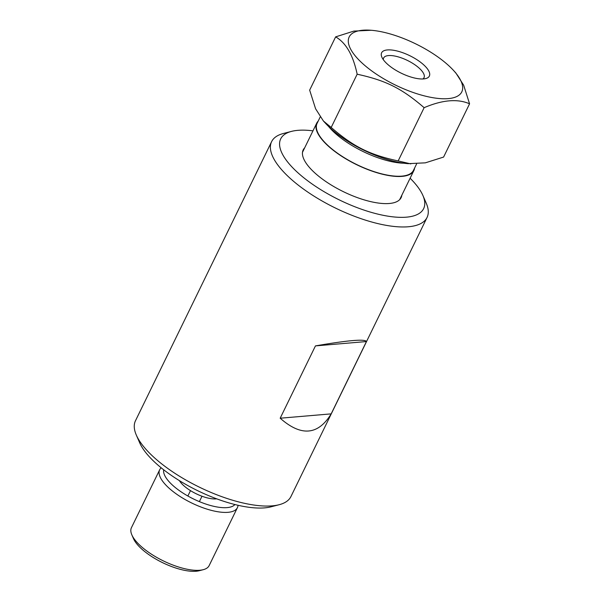 <?xml version="1.0" encoding="UTF-8"?>
<svg xmlns="http://www.w3.org/2000/svg" width="601" height="601" viewBox="0 0 601 601"><rect width="100%" height="100%" fill="white"/><g stroke="black" fill="none" stroke-linecap="round" stroke-linejoin="round"><path stroke-width="0.9" d="M312.963 130.838A79.527 29.148 26 0 0 291.5 131.386L283.364 133.497A86.476 31.695 26 0 0 271.614 141.648L135.488 420.738A86.476 31.695 26 0 0 136.299 435.026L139.65 442.727A79.527 29.148 26 0 0 162.127 468.562A79.527 29.148 26 0 0 271.051 506.816L279.18 504.712A86.476 31.695 26 0 0 290.937 496.554L427.056 217.464A86.476 31.695 26 0 0 426.244 203.183L422.901 195.475A79.527 29.148 26 0 0 410.115 178.227M315.45 345.898C348.167 340.264 365.168 338.821 366.445 341.556L315.45 345.898L280.179 418.213L331.174 413.871C318.132 435.244 301.139 436.694 280.179 418.213M366.445 341.556L331.174 413.871M136.299 435.026A86.476 31.695 26 0 0 160.745 463.116A86.476 31.695 26 0 0 279.18 504.712M271.614 141.648A86.476 31.695 26 0 0 296.864 184.026A86.476 31.695 26 0 0 375.182 222.933A86.476 31.695 26 0 0 427.056 217.464M401.836 195.205A54.473 19.961 -154 0 1 393.715 202.77A54.473 19.961 -154 0 1 319.116 176.566A54.473 19.961 -154 0 1 303.715 158.874A54.473 19.961 -154 0 1 304.684 147.823M291.5 131.386A79.527 29.148 26 0 0 303.911 177.858A79.527 29.148 26 0 0 389.245 216.368A79.527 29.148 26 0 0 422.901 195.475M414.562 168.122A54.045 19.81 -154 0 1 413.856 170.556A54.045 19.81 -154 0 1 381.432 173.974A54.045 19.81 -154 0 1 332.488 149.657A54.045 19.81 -154 0 1 316.704 123.175A54.045 19.81 -154 0 1 318.184 121.117M416.583 163.975L413.465 170.368A53.617 19.653 -154 0 1 381.304 173.757A53.617 19.653 -154 0 1 332.751 149.634A53.617 19.653 -154 0 1 317.095 123.363L320.198 117M367.474 67.665A62.639 22.958 -154 0 1 371.193 30.268A62.639 22.958 -154 0 1 453.515 70.422A62.639 22.958 -154 0 1 442.719 98.744A62.639 22.958 -154 0 1 367.474 67.665M421.602 63.052A26.557 9.736 26 0 0 393.107 50.199A26.557 9.736 26 0 0 381.868 57.17A26.557 9.736 26 0 0 401.22 73.172A26.557 9.736 26 0 0 425.741 78.573A26.557 9.736 26 0 0 421.602 63.052M383.31 59.664A22.47 8.234 -154 0 1 383.626 57.996A22.47 8.234 -154 0 1 397.103 56.569A22.47 8.234 -154 0 1 417.455 66.681A22.47 8.234 -154 0 1 424.013 77.694A22.47 8.234 -154 0 1 422.894 78.971M371.193 30.268L353.876 31.094L335.636 36.871C345.996 42.791 353.17 55.239 357.159 74.208C385.955 80.481 401.708 88.355 424.133 107.677C442.464 99.864 457.609 98.572 469.569 103.808L463.649 85.169L455.828 72.946L453.515 70.422M424.133 107.677L398.155 160.94C369.367 154.667 353.613 146.794 331.189 127.465L323.398 120.989L315.585 108.766L309.658 90.127L335.636 36.871M331.189 127.465L357.159 74.208M323.398 120.989L325.712 123.513A62.639 22.958 -154 0 0 335.734 132.746A62.639 22.958 -154 0 0 408.041 163.667L425.35 162.841L443.598 157.064L469.569 103.808M410.814 163.885L398.155 160.94M216.706 498.845A23.867 8.745 -154 0 1 185.454 487.095A23.867 8.745 -154 0 1 179.391 480.642M131.837 534.837L133.475 538.616A39.831 14.597 26 0 0 144.728 551.56A39.831 14.597 26 0 0 199.284 570.717L203.273 569.68A43.234 15.844 -154 0 1 144.052 548.886A43.234 15.844 -154 0 1 131.837 534.837A43.234 15.844 -154 0 1 131.431 527.701L159.686 469.757A43.234 15.844 26 0 0 172.314 490.942A43.234 15.844 26 0 0 211.469 510.399A43.234 15.844 26 0 0 237.41 507.665A43.234 15.844 26 0 0 238.019 505.283M237.41 507.665L209.148 565.609A43.234 15.844 -154 0 1 203.273 569.68M161.196 467.811A43.234 15.844 26 0 0 159.686 469.757M234.931 504.539A39.831 14.597 -154 0 1 175.77 487.922A39.831 14.597 -154 0 1 163.682 469.794M328.559 126.443A53.617 19.653 26 0 0 339.099 136.607A53.617 19.653 26 0 0 403.977 163.224M316.704 123.175L302.498 152.301M413.856 170.556L399.65 199.682M190.494 490.634L187.873 496.005M201.996 496.246L199.374 501.617"/></g></svg>
